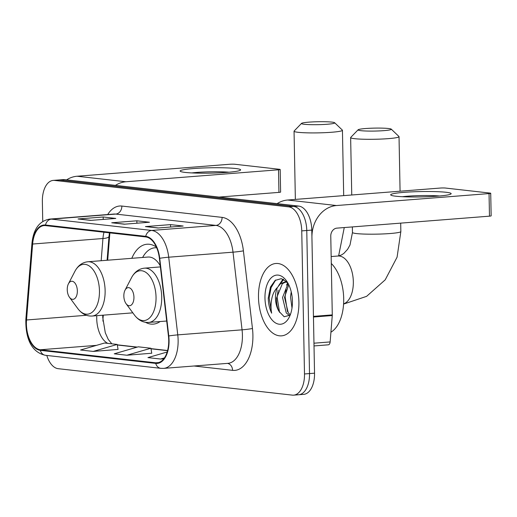 <?xml version="1.0" encoding="UTF-8"?>
<svg xmlns="http://www.w3.org/2000/svg" width="517" height="517" viewBox="0 0 517 517"><rect width="100%" height="100%" fill="white"/><g stroke="black" fill="none" stroke-linecap="round" stroke-linejoin="round"><path stroke-width="0.78" d="M156.38 247.048A40.074 22.179 -94.5 0 0 147.022 244.231A40.074 22.179 -94.5 0 0 131.803 258.319M103.277 315.163L103.109 317.231A30.244 16.738 -94.5 0 0 102.948 321.173M109.882 232.889L107.691 260.213M145.529 322.317A40.074 22.179 -94.5 0 0 153.29 324.133A40.074 22.179 -94.5 0 0 160.115 321.535M297.314 394.729A22.683 12.55 -94.5 0 0 298.658 394.755L303.679 394.361A22.683 12.55 -94.5 0 0 314.536 373.177L311.79 230.104A22.683 12.55 -94.5 0 0 298.723 206.083L64.606 179.632A22.683 12.55 -94.5 0 0 63.268 179.612L58.247 180.006A22.683 12.55 -94.5 0 1 59.584 180.026A22.683 12.55 -94.5 0 0 58.247 180.006L53.225 180.401A22.683 12.55 -94.5 0 0 42.362 201.585L42.743 221.425M46.795 355.45A22.683 12.55 -94.5 0 0 58.175 368.679L292.292 395.124A22.683 12.55 -94.5 0 0 293.63 395.15A22.683 12.55 -94.5 0 0 304.494 373.965L301.747 230.892L306.768 230.498A22.683 12.55 -94.5 0 0 293.701 206.477L59.584 180.026L293.701 206.477A22.683 12.55 -94.5 0 1 306.768 230.498L309.515 373.571L306.768 230.498L311.79 230.104M298.658 394.755A22.683 12.55 -94.5 0 0 309.515 373.571A22.683 12.55 -94.5 0 1 298.658 394.755L293.63 395.15M298.91 301.947A36.293 20.085 -94.5 0 0 275.858 263.483A36.293 20.085 -94.5 0 0 258.487 297.385A36.293 20.085 -94.5 0 0 281.532 335.85A36.293 20.085 -94.5 0 0 298.91 301.947A36.293 20.085 -94.5 0 0 275.858 263.483A36.293 20.085 -94.5 0 0 258.487 297.385A36.293 20.085 -94.5 0 0 281.532 335.85A36.293 20.085 -94.5 0 0 298.91 301.947M168.729 340.225A24.196 13.39 85.5 0 1 157.142 362.824A24.196 13.39 85.5 0 1 155.714 362.798L40.339 349.763A24.196 13.39 85.5 0 1 26.529 319.984L32.629 244.03A24.196 13.39 85.5 0 1 44.087 225.593A24.196 13.39 85.5 0 1 45.515 225.619L145.742 236.941A24.196 13.39 85.5 0 1 159.391 258.351L168.439 336.018A24.196 13.39 85.5 0 1 168.729 340.225M169.065 340.264A24.803 13.726 -94.5 0 0 168.775 335.953L159.721 258.287A24.803 13.726 -94.5 0 0 145.729 236.34L45.502 225.018A24.803 13.726 -94.5 0 0 32.293 243.888L26.193 319.842A24.803 13.726 -94.5 0 0 40.352 350.364L155.727 363.399A24.803 13.726 -94.5 0 0 169.065 340.264M93.202 351.424L117.217 344.432L104.583 343.004L80.568 349.996L93.202 351.424L118.057 349.421M126.885 355.231L150.899 348.238L138.272 346.81L114.251 353.802L126.885 355.231L151.739 353.227M301.747 230.892A22.683 12.55 -94.5 0 0 288.68 206.871L54.563 180.42A22.683 12.55 -94.5 0 0 53.225 180.401M145.426 226.582L170.539 224.611L183.167 226.039L158.053 228.01L145.426 226.582A6.049 5.008 96.4 0 1 146.221 226.595L158.454 227.978L146.298 226.608A6.049 5.008 96.4 0 0 146.221 226.595M78.054 218.969L103.167 216.998L115.795 218.426L90.682 220.397L78.054 218.969A6.049 5.008 96.4 0 1 78.849 218.982L91.082 220.365L78.927 218.995A6.049 5.008 96.4 0 0 78.849 218.982M111.737 222.775L136.85 220.804L149.484 222.232L124.371 224.204L111.737 222.775A6.049 5.008 96.4 0 1 112.532 222.788L124.771 224.171L112.609 222.801A6.049 5.008 96.4 0 0 112.532 222.788M167.172 352.006L147.94 357.609L160.574 359.031L163.799 358.779M136.85 220.804L136.895 223.221M103.167 216.998L103.213 219.415M170.539 224.611L170.584 227.028M150.899 348.238L151.752 353.279M160.574 359.031L164.425 357.913M117.217 344.432L118.063 349.473M330.925 332.185A37.806 20.919 -94.5 0 0 343.702 298.6A37.806 20.919 -94.5 0 0 331.294 263.489M292.002 308.042L290.509 296.92L291.226 291.834M289.436 315.544L286.25 312.921L282.534 297.546L288.092 283.452M290.211 314.724L288.24 312.766L284.531 297.385L288.738 284.718M287.439 282.308L281.28 278.657L275.141 280.408L270.456 287.038L268.245 298.109C268.388 303.699 269.525 308.714 271.645 313.166C270.74 308.378 270.83 303.356 271.923 298.102C272.898 293.643 274.747 290.082 277.474 287.42A17.087 9.455 -94.5 0 0 275.458 298.102A17.087 9.455 -94.5 0 0 278.986 311.331C277.157 307.525 276.343 303.085 276.556 298.012L282.36 283.71L285.597 282.056M277.474 287.42L280.369 283.865L284.596 282.062L287.53 282.456M284.596 282.062L287.038 281.888M292.422 301.217A24.648 13.642 -94.5 0 0 286.289 280.589A24.648 13.642 -94.5 0 0 271.994 277.131A24.648 13.642 -94.5 0 0 264.969 298.115A24.648 13.642 -94.5 0 0 274.184 322.007A24.648 13.642 -94.5 0 0 289.171 317.322A24.648 13.642 -94.5 0 0 292.422 301.217M278.986 311.331L284.182 316.747L289.714 315.273M271.645 313.166L269.176 298.038L271.089 287.62L275.71 279.988M279.555 312.378L277.151 297.411L278.12 290.134M280.472 283.775L283.652 279.4M287.484 311.641L285.125 296.784L286.095 289.514M278.585 285.739L283.025 279.128M286.56 285.113L287.704 282.76M446.035 192.272A30.244 2.675 178.9 0 1 450.805 194.082A30.244 2.675 178.9 0 1 427.488 196.731A30.244 2.675 178.9 0 1 395.809 196.214A30.244 2.675 178.9 0 1 391.046 195.226A30.244 2.675 178.9 0 1 409.884 191.962A30.244 2.675 178.9 0 1 446.035 192.272M313.425 317.018A3.781 2.094 -94.5 0 0 313.444 316.372L311.932 237.633A30.244 25.049 -83.6 0 1 336.47 205.54L489.043 193.578A3.781 0.336 -1.1 0 0 490.717 193.268A3.781 0.336 -1.1 0 0 490.077 193.093L445.441 188.046A3.781 0.336 -1.1 0 0 440.2 188.059L287.626 200.021L336.47 205.54M277.118 203.64A30.244 25.049 -83.6 0 1 287.626 200.021M490.717 193.268L491.15 215.854A3.781 0.336 178.9 0 1 489.476 216.164L336.903 228.133A7.561 6.262 96.4 0 0 330.77 236.153L332.282 314.892A3.781 2.094 85.5 0 1 332.263 315.544L330.143 341.931A3.781 2.094 85.5 0 1 328.353 344.813L314.013 345.938M439.566 195.995A24.196 2.139 -1.1 0 0 402.355 196.712M388.506 128.507A16.634 1.473 -1.1 0 0 370.547 128.242A16.634 1.473 -1.1 0 0 358.126 129.78A16.634 1.473 -1.1 0 0 360.879 130.672A16.634 1.473 -1.1 0 0 380.247 130.872A16.634 1.473 -1.1 0 0 391.253 129.14A16.634 1.473 -1.1 0 0 388.506 128.507M391.253 129.14L398.93 136.469A24.196 2.139 178.9 0 1 399.027 136.656A24.196 2.139 178.9 0 1 381.895 139.034A24.196 2.139 178.9 0 1 354.746 138.698A24.196 2.139 178.9 0 1 350.642 137.587A24.196 2.139 178.9 0 1 350.739 137.393L358.126 129.78M123.841 296.112A9.073 5.021 -94.5 0 0 126.096 303.705A9.073 5.021 -94.5 0 0 131.357 304.978A9.073 5.021 -94.5 0 0 133.942 297.256A9.073 5.021 -94.5 0 0 130.549 288.46A9.073 5.021 -94.5 0 0 125.036 290.186A9.073 5.021 -94.5 0 0 123.841 296.112M331.914 122.115A16.634 1.473 -1.1 0 0 313.955 121.85A16.634 1.473 -1.1 0 0 301.534 123.382A16.634 1.473 -1.1 0 0 304.287 124.28A16.634 1.473 -1.1 0 0 323.655 124.481A16.634 1.473 -1.1 0 0 334.661 122.749A16.634 1.473 -1.1 0 0 331.914 122.115M334.661 122.749L342.338 130.077A24.196 2.139 178.9 0 1 342.435 130.265A24.196 2.139 178.9 0 1 325.303 132.643A24.196 2.139 178.9 0 1 298.154 132.307A24.196 2.139 178.9 0 1 294.05 131.195A24.196 2.139 178.9 0 1 294.147 131.001L301.534 123.382M67.249 289.72A9.073 5.021 -94.5 0 0 69.504 297.314A9.073 5.021 -94.5 0 0 74.765 298.587A9.073 5.021 -94.5 0 0 77.35 290.858A9.073 5.021 -94.5 0 0 73.957 282.069A9.073 5.021 -94.5 0 0 68.444 283.788A9.073 5.021 -94.5 0 0 67.249 289.72M156.703 247.792A35.919 19.879 -94.5 0 0 154.88 247.785A35.919 19.879 -94.5 0 0 142.905 256.975L142.627 257.472M160.257 265.783A27.22 15.064 -94.5 0 0 148.024 257.046L87.838 261.764C82.293 262.371 77.977 265.557 74.9 271.341A25.003 13.836 -94.5 0 1 90.1 266.591A25.003 13.836 -94.5 0 1 99.451 290.825A25.003 13.836 -94.5 0 1 92.323 312.113A25.003 13.836 -94.5 0 1 77.821 308.604L69.504 297.314M235.5 168.49A30.244 2.675 178.9 0 1 240.269 170.293A30.244 2.675 178.9 0 1 216.953 172.943A30.244 2.675 178.9 0 1 185.267 172.426A30.244 2.675 178.9 0 1 180.511 171.444A30.244 2.675 178.9 0 1 199.349 168.174A30.244 2.675 178.9 0 1 235.5 168.49M115.427 185.377A30.244 25.049 -83.6 0 1 125.935 181.758L278.508 169.789A3.781 0.336 -1.1 0 0 280.182 169.479A3.781 0.336 -1.1 0 0 279.542 169.305L234.905 164.264A3.781 0.336 -1.1 0 0 229.664 164.27L77.091 176.239L125.935 181.758M66.583 179.858A30.244 25.049 -83.6 0 1 77.091 176.239M280.182 169.479L280.615 192.072A3.781 0.336 178.9 0 1 278.941 192.382L219.021 197.08M229.031 172.213A24.196 2.139 -1.1 0 0 191.82 172.924M298.723 206.083L288.68 206.871M314.536 373.177L304.494 373.965M64.606 179.632L54.563 180.42M96.769 315.674A24.196 13.39 -94.5 0 0 96.724 318.634A24.196 13.39 -94.5 0 0 107.762 343.366M155.714 362.798L158.551 362.579M107.698 214.536A37.806 20.919 85.5 0 1 121.85 206.057L222.084 217.379A7.561 6.262 96.4 0 1 215.944 225.406L151.655 230.446A30.244 16.738 85.5 0 1 168.716 257.207L177.764 334.874A30.244 16.738 85.5 0 1 178.126 340.134A30.244 16.738 85.5 0 1 163.643 368.382L227.939 363.341A30.244 16.738 -94.5 0 0 242.415 335.094A30.244 16.738 -94.5 0 0 242.059 329.833L233.012 252.167A30.244 16.738 -94.5 0 0 215.944 225.406L115.718 214.083A30.244 16.738 -94.5 0 0 113.934 214.051L49.638 219.092A30.244 16.738 85.5 0 1 51.429 219.124L151.655 230.446A7.561 6.262 96.4 0 0 145.729 236.34M168.775 335.953A7.561 0.427 173.4 0 1 177.764 334.874L242.059 329.833A7.561 0.427 -6.6 0 0 252.458 328.502A37.806 20.919 85.5 0 1 232.572 370.346L194.069 365.997M45.502 225.018A7.561 6.262 -83.6 0 1 51.429 219.124L115.718 214.083A7.561 6.262 96.4 0 0 121.85 206.057M32.293 243.888A7.561 1.745 -175.4 0 1 31.951 243.313L25.856 319.26C25.436 335.242 29.727 351.999 45.49 355.302L160.865 368.337A7.561 6.262 -83.6 0 1 155.727 363.399M222.084 217.379A37.806 20.919 85.5 0 1 243.41 250.835A7.561 0.427 -6.6 0 1 233.012 252.167L168.716 257.207A7.561 0.427 173.4 0 0 159.721 258.287M26.193 319.842A7.561 1.745 -175.4 0 1 25.856 319.26M40.352 350.364A7.561 6.262 96.4 0 0 45.49 355.302M243.41 250.835L252.458 328.502M232.572 370.346A7.561 6.262 96.4 0 0 227.486 363.373M103.995 232.223A24.196 13.39 -94.5 0 0 102.948 238.518L101.164 260.723M32.629 244.03L102.948 238.518A13.61 3.141 4.6 0 0 109.003 236.411L107.09 260.258M26.529 319.984L86.41 315.286M40.339 349.763L96.485 345.362M117.314 345.001L136.889 347.211M150.996 348.807L167.553 350.675M313.444 316.372L332.282 314.892M489.476 216.164L489.043 193.578M332.263 315.544L313.457 317.018M313.961 343.198L330.143 341.931M331.164 256.548L337.963 256.018A24.196 13.39 85.5 0 1 339.391 256.038A24.196 13.39 85.5 0 1 353.331 281.662A24.196 13.39 85.5 0 1 343.592 303.873M337.963 256.018L341.317 255.043L343.818 253.433L347.598 249.323L349.996 245.019L352.465 232.469A24.196 2.139 -1.1 0 0 356.568 233.574A24.196 2.139 -1.1 0 0 383.717 233.917A24.196 2.139 -1.1 0 0 400.849 231.538L400.688 223.131M134.414 314.995A25.003 13.836 -94.5 0 0 148.915 318.511A25.003 13.836 -94.5 0 0 156.044 297.217A25.003 13.836 -94.5 0 0 146.692 272.982A25.003 13.836 -94.5 0 0 131.492 277.732C134.569 271.955 138.886 268.762 144.43 268.161A27.22 15.064 -94.5 0 1 161.718 297.01A27.22 15.064 -94.5 0 1 148.689 322.434C143.112 322.705 138.356 320.223 134.414 314.995L126.096 303.705M132.83 312.843L92.097 316.042A27.22 15.064 -94.5 0 0 105.125 290.619A27.22 15.064 -94.5 0 0 87.838 261.764M278.941 192.382L278.508 169.789M111.834 343.824L108.292 339.488L105.294 332.767L102.754 317.516L102.76 315.202M49.638 219.092C39.337 220.966 33.443 229.037 31.951 243.313M160.865 368.337L163.643 368.382M109.43 232.837L109.003 236.411M117.281 344.826L137.315 347.088M150.97 348.632L167.598 350.513M343.579 304.086L366.598 296.351L385.204 279.839L397.075 257.188L400.849 231.538M352.465 232.469L352.361 226.918M351.747 194.993L350.642 137.587M166.694 321.025L148.689 322.434M160.393 266.908L144.43 268.161M125.036 290.186L131.492 277.732M400.074 191.206L399.027 136.656M338.616 255.934L344.264 227.551M295.362 199.413L294.05 131.195M92.097 316.042C86.52 316.314 81.764 313.832 77.821 308.604M156.645 247.649L154.88 247.785M68.444 283.788L74.9 271.341M343.689 195.626L342.435 130.265"/></g></svg>
